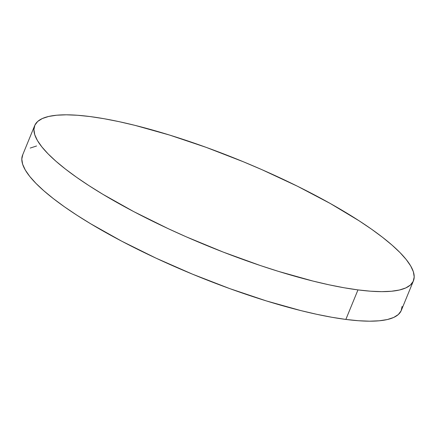 <?xml version="1.0" encoding="UTF-8"?>
<svg xmlns="http://www.w3.org/2000/svg" width="436" height="436" viewBox="0 0 436 436"><rect width="100%" height="100%" fill="white"/><g stroke="black" fill="none" stroke-linecap="round" stroke-linejoin="round"><path stroke-width="0.65" d="M357.967 289.896A204.658 45.693 -157.7 0 1 143.003 216.398A204.658 45.693 -157.7 0 1 34.7 125.573A204.658 45.693 -157.7 0 1 90.148 116.57A204.658 45.693 -157.7 0 1 305.113 190.069A204.658 45.693 -157.7 0 1 413.41 280.893A204.658 45.693 -157.7 0 1 357.967 289.896L345.852 319.43L357.967 289.896L344.086 287.76L329.055 284.812L313.01 281.073L278.517 271.399L260.396 265.551L223.287 252.117L186.205 236.803L168.127 228.622L133.743 211.613L102.836 194.276L89.058 185.698L76.583 177.289L65.531 169.13L56.004 161.298L48.091 153.87L41.878 146.916L37.414 140.506L34.755 134.702L33.91 129.552L34.902 125.116L37.714 121.431L42.325 118.538L48.679 116.456L56.724 115.213L66.386 114.815L77.559 115.268L90.148 116.57L104.024 118.706L119.055 121.655L135.1 125.394L169.593 135.067L206.184 147.368L243.457 161.81L261.905 169.664L297.532 186.27L330.335 203.525L359.051 220.769L371.527 229.178L382.579 237.342L392.111 245.174L400.019 252.597L406.238 259.551L410.696 265.96L413.361 271.77L414.2 276.915L413.208 281.351L410.396 285.035L405.791 287.929L399.43 290.011L391.386 291.253L381.729 291.651L370.551 291.199L357.967 289.896M34.7 125.573L22.59 155.107A204.658 45.693 22.3 0 0 130.887 245.931A204.658 45.693 22.3 0 0 345.852 319.43A204.658 45.693 22.3 0 0 401.3 310.427L413.41 280.893M402.09 306.448L401.098 310.884L398.286 314.569L393.675 317.463L387.321 319.544L379.276 320.787L369.614 321.185L358.441 320.733L345.852 319.43L331.976 317.294L316.945 314.345L300.9 310.606L266.407 300.933L229.816 288.632L192.543 274.19L156.012 258.156L121.633 241.141L90.726 223.81L76.949 215.231L64.474 206.822L53.421 198.658L43.889 190.826L35.981 183.403L29.762 176.449L25.304 170.04L22.639 164.23L21.8 159.085L22.792 154.649M30.209 148.071L36.569 145.989"/></g></svg>
